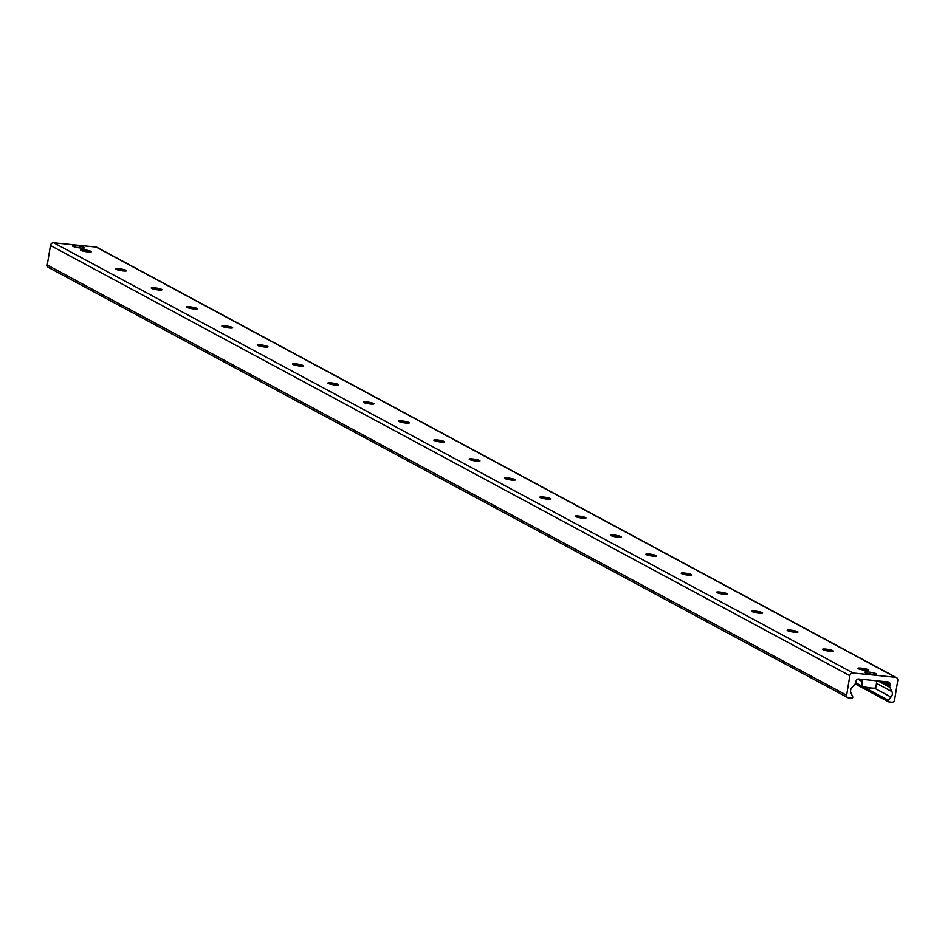 <?xml version="1.0" encoding="UTF-8"?>
<svg xmlns="http://www.w3.org/2000/svg" width="945" height="945" viewBox="0 0 945 945"><rect width="100%" height="100%" fill="white"/><g stroke="black" fill="none" stroke-linecap="round" stroke-linejoin="round"><path stroke-width="1.42" d="M872.956 674.435A6.072 0.886 -170.7 0 1 864.758 672.261A6.072 0.886 -170.7 0 1 870.888 672.367A6.072 0.886 -170.7 0 1 876.736 674.222A6.072 0.886 -170.7 0 1 872.956 674.435M80.632 248.003A6.072 0.886 -170.7 0 1 72.434 245.83A6.072 0.886 -170.7 0 1 78.565 245.936A6.072 0.886 -170.7 0 1 84.412 247.791A6.072 0.886 -170.7 0 1 80.632 248.003M858.119 668.635A5.469 0.803 -170.7 0 1 861.167 668.67A5.469 0.803 -170.7 0 1 868.266 670.3M865.23 670.265A5.469 0.803 -170.7 0 1 857.847 668.316A5.469 0.803 -170.7 0 1 863.364 668.41A5.469 0.803 -170.7 0 1 868.632 670.088A5.469 0.803 -170.7 0 1 865.23 670.265M822.788 649.617A5.469 0.803 -170.7 0 1 825.835 649.652A5.469 0.803 -170.7 0 1 832.935 651.282M829.899 651.259A5.469 0.803 -170.7 0 1 822.516 649.298A5.469 0.803 -170.7 0 1 828.033 649.392A5.469 0.803 -170.7 0 1 833.301 651.07A5.469 0.803 -170.7 0 1 829.899 651.259M787.457 630.61A5.469 0.803 -170.7 0 1 790.504 630.634A5.469 0.803 -170.7 0 1 797.604 632.264M794.568 632.24A5.469 0.803 -170.7 0 1 787.185 630.291A5.469 0.803 -170.7 0 1 792.701 630.386A5.469 0.803 -170.7 0 1 797.97 632.051A5.469 0.803 -170.7 0 1 794.568 632.24M752.125 611.592A5.469 0.803 -170.7 0 1 755.173 611.616A5.469 0.803 -170.7 0 1 762.272 613.246M759.237 613.222A5.469 0.803 -170.7 0 1 751.854 611.273A5.469 0.803 -170.7 0 1 757.37 611.368A5.469 0.803 -170.7 0 1 762.639 613.033A5.469 0.803 -170.7 0 1 759.237 613.222M716.794 592.574A5.469 0.803 -170.7 0 1 719.842 592.598A5.469 0.803 -170.7 0 1 726.941 594.24M723.894 594.204A5.469 0.803 -170.7 0 1 716.523 592.255A5.469 0.803 -170.7 0 1 722.039 592.35A5.469 0.803 -170.7 0 1 727.307 594.015A5.469 0.803 -170.7 0 1 723.894 594.204M681.463 573.556A5.469 0.803 -170.7 0 1 684.499 573.58A5.469 0.803 -170.7 0 1 691.61 575.221M688.562 575.186A5.469 0.803 -170.7 0 1 681.191 573.237A5.469 0.803 -170.7 0 1 686.708 573.332A5.469 0.803 -170.7 0 1 691.976 575.009A5.469 0.803 -170.7 0 1 688.562 575.186M646.132 554.538A5.469 0.803 -170.7 0 1 649.168 554.573A5.469 0.803 -170.7 0 1 656.279 556.203M653.231 556.18A5.469 0.803 -170.7 0 1 645.86 554.219A5.469 0.803 -170.7 0 1 651.377 554.313A5.469 0.803 -170.7 0 1 656.633 555.991A5.469 0.803 -170.7 0 1 653.231 556.18M610.801 535.531A5.469 0.803 -170.7 0 1 613.837 535.555A5.469 0.803 -170.7 0 1 620.948 537.185M617.9 537.162A5.469 0.803 -170.7 0 1 610.529 535.213A5.469 0.803 -170.7 0 1 616.045 535.307A5.469 0.803 -170.7 0 1 621.302 536.973A5.469 0.803 -170.7 0 1 617.9 537.162M575.47 516.513A5.469 0.803 -170.7 0 1 578.505 516.537A5.469 0.803 -170.7 0 1 585.616 518.167M582.569 518.143A5.469 0.803 -170.7 0 1 575.186 516.194A5.469 0.803 -170.7 0 1 580.714 516.289A5.469 0.803 -170.7 0 1 585.971 517.954A5.469 0.803 -170.7 0 1 582.569 518.143M540.138 497.495A5.469 0.803 -170.7 0 1 543.174 497.519A5.469 0.803 -170.7 0 1 550.285 499.161M547.238 499.125A5.469 0.803 -170.7 0 1 539.855 497.176A5.469 0.803 -170.7 0 1 545.383 497.271A5.469 0.803 -170.7 0 1 550.64 498.936A5.469 0.803 -170.7 0 1 547.238 499.125M504.807 478.477A5.469 0.803 -170.7 0 1 507.843 478.501A5.469 0.803 -170.7 0 1 514.942 480.143M511.906 480.107A5.469 0.803 -170.7 0 1 504.524 478.158A5.469 0.803 -170.7 0 1 510.052 478.253A5.469 0.803 -170.7 0 1 515.308 479.93A5.469 0.803 -170.7 0 1 511.906 480.107M469.464 459.459A5.469 0.803 -170.7 0 1 472.512 459.494A5.469 0.803 -170.7 0 1 479.611 461.125M476.575 461.101A5.469 0.803 -170.7 0 1 469.192 459.14A5.469 0.803 -170.7 0 1 474.721 459.235A5.469 0.803 -170.7 0 1 479.977 460.912A5.469 0.803 -170.7 0 1 476.575 461.101M434.133 440.441A5.469 0.803 -170.7 0 1 437.181 440.476A5.469 0.803 -170.7 0 1 444.28 442.106M441.244 442.083A5.469 0.803 -170.7 0 1 433.861 440.122A5.469 0.803 -170.7 0 1 439.378 440.228A5.469 0.803 -170.7 0 1 444.646 441.894A5.469 0.803 -170.7 0 1 441.244 442.083M398.802 421.435A5.469 0.803 -170.7 0 1 401.849 421.458A5.469 0.803 -170.7 0 1 408.949 423.088M405.913 423.065A5.469 0.803 -170.7 0 1 398.53 421.116A5.469 0.803 -170.7 0 1 404.047 421.21A5.469 0.803 -170.7 0 1 409.315 422.876A5.469 0.803 -170.7 0 1 405.913 423.065M363.471 402.416A5.469 0.803 -170.7 0 1 366.518 402.44A5.469 0.803 -170.7 0 1 373.618 404.07M370.582 404.047A5.469 0.803 -170.7 0 1 363.199 402.097A5.469 0.803 -170.7 0 1 368.715 402.192A5.469 0.803 -170.7 0 1 373.984 403.858A5.469 0.803 -170.7 0 1 370.582 404.047M328.139 383.398A5.469 0.803 -170.7 0 1 331.187 383.422A5.469 0.803 -170.7 0 1 338.286 385.064M335.251 385.028A5.469 0.803 -170.7 0 1 327.868 383.079A5.469 0.803 -170.7 0 1 333.384 383.174A5.469 0.803 -170.7 0 1 338.653 384.851A5.469 0.803 -170.7 0 1 335.251 385.028M292.808 364.38A5.469 0.803 -170.7 0 1 295.856 364.416A5.469 0.803 -170.7 0 1 302.955 366.046M299.919 366.022A5.469 0.803 -170.7 0 1 292.537 364.061A5.469 0.803 -170.7 0 1 298.053 364.156A5.469 0.803 -170.7 0 1 303.321 365.833A5.469 0.803 -170.7 0 1 299.919 366.022M257.477 345.362A5.469 0.803 -170.7 0 1 260.525 345.397A5.469 0.803 -170.7 0 1 267.624 347.028M264.576 347.004A5.469 0.803 -170.7 0 1 257.205 345.043A5.469 0.803 -170.7 0 1 262.722 345.149A5.469 0.803 -170.7 0 1 267.99 346.815A5.469 0.803 -170.7 0 1 264.576 347.004M222.146 326.356A5.469 0.803 -170.7 0 1 225.182 326.379A5.469 0.803 -170.7 0 1 232.293 328.01M229.245 327.986A5.469 0.803 -170.7 0 1 221.874 326.037A5.469 0.803 -170.7 0 1 227.391 326.131A5.469 0.803 -170.7 0 1 232.659 327.797A5.469 0.803 -170.7 0 1 229.245 327.986M186.815 307.338A5.469 0.803 -170.7 0 1 189.85 307.361A5.469 0.803 -170.7 0 1 196.962 308.991M193.914 308.968A5.469 0.803 -170.7 0 1 186.543 307.019A5.469 0.803 -170.7 0 1 192.059 307.113A5.469 0.803 -170.7 0 1 197.316 308.779A5.469 0.803 -170.7 0 1 193.914 308.968M151.483 288.32A5.469 0.803 -170.7 0 1 154.519 288.343A5.469 0.803 -170.7 0 1 161.63 289.985M158.583 289.95A5.469 0.803 -170.7 0 1 151.212 288.001A5.469 0.803 -170.7 0 1 156.728 288.095A5.469 0.803 -170.7 0 1 161.985 289.761A5.469 0.803 -170.7 0 1 158.583 289.95M116.152 269.301A5.469 0.803 -170.7 0 1 119.188 269.337A5.469 0.803 -170.7 0 1 126.299 270.967M123.252 270.931A5.469 0.803 -170.7 0 1 115.869 268.982A5.469 0.803 -170.7 0 1 121.397 269.077A5.469 0.803 -170.7 0 1 126.654 270.754A5.469 0.803 -170.7 0 1 123.252 270.931M80.821 250.283A5.469 0.803 -170.7 0 1 83.857 250.319A5.469 0.803 -170.7 0 1 90.968 251.949M87.92 251.925A5.469 0.803 -170.7 0 1 80.538 249.964A5.469 0.803 -170.7 0 1 86.066 250.059A5.469 0.803 -170.7 0 1 91.322 251.736A5.469 0.803 -170.7 0 1 87.92 251.925M849.838 675.687A3.036 2.764 -61.7 0 1 853.111 673.005L895.447 677.281A3.036 2.764 -61.7 0 1 897.75 680.518L894.549 700.08A2.433 2.209 -61.7 0 1 891.926 702.229L888.761 701.899A1.028 0.945 -61.7 0 1 888.241 700.245L891.029 697.067A4.855 4.418 118.3 0 0 891.926 691.622L889.954 687.381A2.433 2.209 -61.7 0 1 889.777 685.987L890.013 684.558A2.433 2.209 118.3 0 0 888.17 681.959L858.651 678.994A2.433 2.209 118.3 0 0 856.028 681.132L855.792 682.562A2.433 2.209 -61.7 0 1 855.166 683.885L851.906 687.594A4.855 4.418 118.3 0 0 851.008 693.028L852.685 696.654A1.028 0.945 -61.7 0 1 851.658 698.166L848.48 697.847A2.433 2.209 -61.7 0 1 846.637 695.248L849.838 675.687L50.451 245.464L47.25 265.013A2.433 2.209 118.3 0 0 48.325 267.376L847.712 697.611M896.403 677.565L97.016 247.33A3.036 2.764 118.3 0 0 96.059 247.047L53.723 242.77A3.036 2.764 118.3 0 0 50.451 245.464M861.828 686.058L862.017 683.164L862.679 683.518L862.265 686.082L861.604 685.727A7.288 1.063 -170.7 0 1 861.379 685.397A7.288 1.063 -170.7 0 1 861.698 685.16M875.531 687.428A7.288 1.063 -170.7 0 1 875.755 687.759A7.288 1.063 -170.7 0 1 870.274 687.901A7.288 1.063 -170.7 0 1 862.265 686.082L862.49 686.413A6.981 1.016 9.3 0 0 870.156 688.137A6.981 1.016 9.3 0 0 875.401 688.007M868.479 673.714A5.469 0.803 -170.7 0 1 872.743 674.411M76.167 247.283A5.469 0.803 -170.7 0 1 80.419 247.98M53.723 242.77L853.111 673.005M96.059 247.047L895.447 677.281M855.201 683.849L888.17 701.592M855.757 682.762L861.568 685.881M862.773 686.531L888.241 700.245M857.67 679.112L862.017 681.451M874.786 688.326L891.029 697.067M876.476 683.318L891.926 691.622M877.976 680.932L889.954 687.381M880.953 681.239L889.777 685.987M884.496 681.593L890.013 684.558M47.25 265.013L846.637 695.248M855.154 683.896L888.43 701.804M861.698 685.999L862.36 679.361M862.419 686.389C870.262 688.385 874.704 688.834 875.755 687.759L876.889 680.825"/></g></svg>
